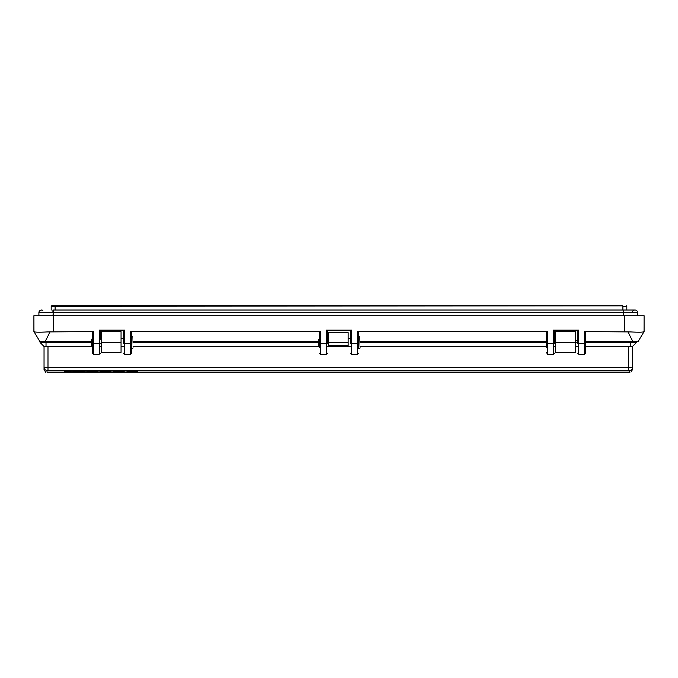 <?xml version="1.0" encoding="UTF-8"?>
<svg xmlns="http://www.w3.org/2000/svg" width="678" height="678" viewBox="0 0 678 678"><rect width="100%" height="100%" fill="white"/><g stroke="black" fill="none" stroke-linecap="round" stroke-linejoin="round"><path stroke-width="1.02" d="M585.648 341.407L638.176 341.407L644.049 331.618C643.38 332.262 638.99 332.373 630.871 331.94L584.656 331.534L585.648 332.05L585.648 343.382C585.648 356.111 585.648 356.111 585.648 343.382L585.648 353.255L584.656 354.247L584.656 331.534M47.994 370.349L47.002 370.425L47.002 372.137C45.384 372.137 45.384 372.137 47.002 372.137L629.557 372.137C631.176 372.137 631.176 372.137 629.557 372.137L629.557 370.425L628.565 370.349L47.994 370.349L47.994 367.671L44.036 367.468L44.036 346.466L44.036 367.459L44.036 346.466L46.019 346.466L46.019 342.517L91.632 342.517L91.632 339.263L92.352 338.669L92.352 332.05L93.344 331.534L47.129 331.94C38.985 332.364 34.595 332.262 33.951 331.618L39.824 341.407L91.632 341.407M92.352 339.432L92.352 353.255L93.344 354.247L99.268 354.247L100.251 353.255M93.344 331.534L93.344 343.382L99.268 343.382L99.268 330.152L124.54 330.152L124.54 343.382L130.464 343.382L130.464 331.534L320.44 331.534L320.44 343.382L326.364 343.382L326.364 330.152L351.636 330.152L351.636 343.382L357.56 343.382L357.56 331.534L547.536 331.534L546.544 332.05L546.544 347.331M320.44 331.534L319.448 332.05L319.448 347.331M51.774 305.863A0.593 0.593 0 0 0 51.181 306.456L55.13 306.236L51.774 305.863L618.429 305.863M626.819 310.032L626.819 306.456A0.593 0.593 0 0 0 626.226 305.863A0.593 0.593 0 0 1 626.819 306.456L622.87 306.236L622.87 310.032M51.181 306.456L51.181 310.032L51.181 306.456M100.251 339.432L100.251 330.152M100.251 343.382C100.251 356.111 100.251 356.111 100.251 343.382L99.268 343.382L99.268 354.247M577.749 353.255L578.732 354.247L578.732 343.382L577.749 343.382C577.749 356.111 577.749 356.111 577.749 343.382L577.749 330.152M585.648 343.382L578.732 343.382L578.732 330.152L553.46 330.152L553.46 343.382L554.443 343.382L554.443 330.152M554.443 343.382C554.443 356.111 554.443 356.111 554.443 343.382M357.56 331.534L358.552 332.05L358.552 343.382C358.552 356.111 358.552 356.111 358.552 343.382L357.56 343.382L357.56 354.247L351.636 354.247L351.636 343.382L350.653 343.382C350.653 356.111 350.653 356.111 350.653 343.382L350.653 330.152M319.448 343.382C319.448 356.111 319.448 356.111 319.448 343.382L320.44 343.382L320.44 354.247L326.364 354.247L326.364 343.382L327.347 343.382C327.347 356.111 327.347 356.111 327.347 343.382L327.347 330.152M130.464 331.534L131.456 332.05L131.456 343.382C131.456 356.111 131.456 356.111 131.456 343.382L130.464 343.382L130.464 354.247L124.54 354.247L124.54 343.382L123.557 343.382C123.557 356.111 123.557 356.111 123.557 343.382L123.557 330.152M33.951 331.618L33.9 315.736L644.1 315.736L644.049 331.618M360.196 341.407L546.544 341.407M133.1 341.407L318.728 341.407M644.1 315.736L644.1 331.534L644.1 315.736M33.9 315.736L33.9 331.534M93.344 354.247L93.344 343.382L92.352 343.382C92.352 356.111 92.352 356.111 92.352 343.382L92.352 332.05M546.544 352.568L547.536 354.247L553.46 354.247L554.443 353.255M546.544 343.382C546.544 356.111 546.544 356.111 546.544 343.382L553.46 343.382L553.46 354.247M130.464 354.247L131.456 353.255L131.718 336.195M350.653 346.466L348.153 346.466L348.153 332.644L328.406 332.644L328.406 346.466L327.347 346.466M133.219 371.425L126.998 371.425L137.676 371.417L137.363 371.858L133.642 371.858L133.346 371.349L127.015 371.654L132.812 371.815M132.812 371.849L133.642 371.858M119.887 371.425L113.667 371.858L113.667 371.4L117.819 371.332L124.328 371.858L119.887 371.858L119.887 371.349M93.522 371.544L91.445 371.798L96.471 371.858L87.004 371.798L97.666 371.527L93.522 371.332M64.791 371.112L137.659 370.849L70.122 371.112L70.122 371.858L64.791 371.858L64.791 370.849M84.343 371.773L73.673 371.773L84.343 371.544L79.894 371.332M79.894 371.561L78.419 371.612M84.343 371.544L78.123 371.798M104.776 371.171L100.336 371.171L100.632 371.858L100.336 371.349M100.632 371.858L104.776 371.425L110.997 371.841L100.632 371.358M629.557 370.425C631.354 370.247 632.345 369.264 632.515 367.476L632.515 346.466L632.515 367.476L628.565 367.671L47.994 367.671L47.994 346.466L92.352 346.466M636.464 341.407L636.464 342.517L632.515 346.466L585.648 346.466M44.036 346.466L40.087 342.517L40.087 341.407M555.502 346.466L554.443 346.466M546.544 346.466L360.196 346.466M319.448 346.466L133.1 346.466M123.557 346.466L121.057 346.466M101.31 346.466L100.251 346.466M577.749 346.466L575.249 346.466M46.019 346.466L47.994 346.466M46.019 341.407L46.019 342.517L40.087 342.517M577.749 342.517L575.249 342.517L575.249 352.391L555.502 352.391L555.502 331.661L575.249 331.661L575.249 342.517L554.443 342.517M628.565 370.349L628.565 346.466L632.515 346.466M636.464 342.517L585.648 342.517M101.31 352.391L101.31 331.661L121.057 331.661L121.057 352.391L101.31 352.391M319.448 338.669L318.728 339.263L318.728 342.517L133.1 342.517C133.1 348.848 133.1 348.848 133.1 342.517C133.1 336.186 133.1 336.186 133.1 342.517M546.544 342.517L360.196 342.517C360.196 348.848 360.196 348.848 360.196 342.517C360.196 336.186 360.196 336.186 360.196 342.517M554.443 340.542L555.502 340.542M577.749 330.669L554.443 330.669M350.653 330.669L327.347 330.669M123.557 330.669L100.251 330.669M575.249 340.542L577.749 340.542M348.153 346.466L328.406 346.466M70.122 371.358L64.791 371.358M91.445 371.358L87.004 371.307M74.555 371.341L78.097 371.358M74.555 371.832L74.555 371.366M74.114 371.815L74.114 371.391M79.894 371.425L79.919 370.925M106.556 371.841L106.556 371.349L108.972 371.358M123.388 371.358L119.887 371.358L119.887 371.858M118.108 371.358L115.972 371.358M113.667 371.858L113.667 371.4M137.303 371.358L133.642 371.358M131.549 371.824L133.125 371.51M133.125 371.578L131.752 371.544M39.604 310.897L41.57 310.032A2.67 2.67 0 0 0 38.909 312.702L623.633 312.702L623.633 310.032L52.926 310.032L52.926 312.702L38.909 312.702L38.909 315.736L38.909 312.702A2.67 2.67 0 0 1 41.892 310.049M637.651 315.736L637.651 312.702A2.67 2.67 0 0 0 634.989 310.032A2.67 2.67 0 0 0 632.32 312.702A2.67 2.67 0 0 1 634.989 310.032A2.67 2.67 0 0 1 637.651 312.702A2.67 2.67 0 0 0 634.989 310.032L623.633 310.032M39.036 311.88A2.67 2.67 0 0 1 39.383 311.185M42.35 310.151A2.67 2.67 0 0 1 42.858 310.363M52.926 315.736L53.316 312.702C53.265 309.261 53.215 309.261 53.164 312.702M53.316 312.702L53.316 315.736M92.225 338.669L92.352 346.365M91.632 342.517L91.632 345.78L92.225 346.365M319.321 338.669L319.448 346.365M318.728 342.517L318.728 345.78L319.321 346.365M627.887 331.703L632.735 341.407M622.87 305.863L55.13 306.236L55.13 310.032M50.113 331.703L45.265 341.407M624.353 331.534L624.353 315.736M53.647 315.736L53.647 331.534M547.536 331.534L547.536 354.247M328.406 342.517L348.153 342.517M47.002 370.425C45.206 370.247 44.214 369.264 44.036 367.468L44.036 369.527L45.596 372.137M630.54 346.466L630.54 341.407M101.31 342.517L121.057 342.517M348.153 345.483L328.406 345.483M88.411 371.858L88.411 371.358M75.605 371.849L75.605 371.358M110.7 371.858L110.7 371.434M106.853 371.858L106.853 371.358M104.48 371.858L104.48 371.358M137.363 371.858L137.363 371.366M623.633 315.736L623.633 312.702L637.651 312.702M131.718 348.839L132.117 336.195M358.552 348.797L358.815 336.195M358.815 348.839L359.213 336.195M351.636 354.247L350.653 353.255M326.364 354.247L327.347 353.255M124.54 354.247L123.557 353.255M578.732 354.247L584.656 354.247M357.56 354.247L358.552 353.255M320.44 354.247L319.448 353.255M630.964 372.137L632.515 369.527M133.219 370.993L133.219 371.493M132.117 348.839L133.1 347.848M123.557 338.669L121.057 338.669M101.31 338.669L100.251 338.669M123.557 346.365L121.057 346.365M101.31 346.365L100.251 346.365M359.213 348.839L360.196 347.848M350.653 338.669L348.153 338.669M328.406 338.669L327.347 338.669M350.653 346.365L348.153 346.365M328.406 346.365L327.347 346.365"/></g></svg>
